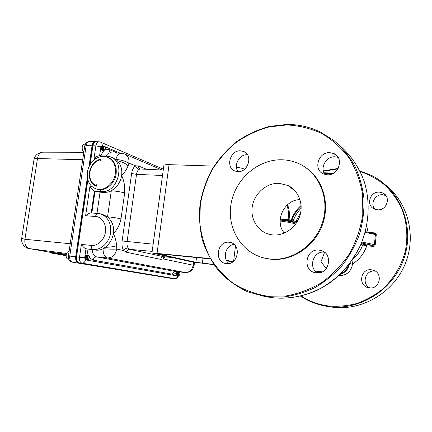 <?xml version="1.0" encoding="UTF-8"?>
<svg xmlns="http://www.w3.org/2000/svg" width="432" height="432" viewBox="0 0 432 432"><rect width="100%" height="100%" fill="white"/><g stroke="black" fill="none" stroke-linecap="round" stroke-linejoin="round"><path stroke-width="0.65" d="M284.002 232.708L285.055 232.789M349.817 263.428L352.496 264.433C350.941 271.895 346.426 275.627 338.947 275.621L338.936 275.621C346.399 275.632 350.919 271.895 352.485 264.411L353.079 258.822M286.772 205.384C288.371 208.634 288.814 213.397 288.101 219.683L280.217 219.148M297.383 221.459L293.177 221.06L289.073 219.704C289.769 213.052 289.208 208.094 287.383 204.822M280.174 219.834L288.322 220.39L289.073 219.704L288.101 219.683M285.946 232.362L283.624 232.184M288.322 220.39L292.291 221.675L296.843 222.361M300.656 212.728L295.904 221.319L296.104 222.307M301.099 205.497C296.476 209.531 293.182 214.445 291.206 220.255L290.477 220.941M299.927 215.633L297.054 222.021M374.247 233.615L374.49 232.88C375.651 233.075 376.245 233.69 376.272 234.722L375.23 244.809C374.998 245.824 374.285 246.343 373.097 246.353L366.714 245.835L360.828 244.561M361.157 243.799L366.59 244.879L372.973 245.398L374.371 244.69L375.413 234.608L374.366 233.636L365.348 231.633M361.498 242.984L372.973 245.398L373.097 246.353M366.59 244.879L366.714 245.835C364.111 253.584 359.386 259.632 352.544 263.984M377.514 209.801L374.603 209.131C365.629 205.859 369.706 191.246 379.339 192.127L382.703 192.953C391.37 196.501 386.964 210.816 377.514 209.801M369.463 287.879L368.593 287.744C357.669 285.898 360.385 268.267 371.331 269.789L372.713 270.032C383.335 272.252 380.209 289.548 369.463 287.879M374.911 209.255C369.857 203.958 375.1 194.065 382.633 194.746L385.857 195.529M369.814 287.912C361.206 283.921 365.418 269.73 374.798 271.091L375.311 271.156M363.436 244.42L362.626 245.052C360.742 250.441 357.615 254.95 353.236 258.579M327.321 174.776C338.828 175.781 344.401 157.723 333.871 153.571L329.783 152.647C318.071 151.864 312.914 170.192 323.784 174.026L327.321 174.776M324.923 174.409C319.658 167.762 326.214 156.211 334.973 156.784L338.132 157.356M316.402 272.884C329.508 274.86 333.574 253.001 320.625 250.387L318.935 250.101C305.624 248.368 302.054 270.529 315.338 272.722L316.402 272.884M237.87 171.596C248.411 172.535 253.309 154.634 243.416 151.4L240.467 150.822C229.797 150.082 225.218 168.118 235.327 171.115L237.87 171.596M238.113 171.596C233.264 165.434 239.269 154.202 247.153 154.748L247.466 154.759M226.384 263.596C238.091 265.383 241.861 244.469 230.234 242.433L229.046 242.244C217.215 240.678 213.791 261.738 225.634 263.488L226.384 263.596M270.221 259.043L265.28 258.277C241.596 253.238 226.649 228.209 231.077 203.726C235.24 179.199 257.866 159.127 281.972 159.781C287.28 159.926 292.388 160.99 297.302 162.972C317.893 171.148 329.827 196.695 323.028 220.585C316.429 244.523 292.54 261.414 270.221 259.043M305.273 167.26C322.758 178.524 330.448 203.569 322.272 225.261C314.221 247.001 291.821 261.425 270.999 259.265L262.948 257.71M273.073 234.959C284.51 235.942 296.444 227.405 299.992 215.417C303.626 203.445 298.21 190.301 287.933 185.49L279.185 183.325C266.463 182.731 254.216 193.509 252.256 206.696C250.128 219.861 258.757 232.853 271.382 234.76L273.073 234.959M300.002 199.66C284.175 199.552 274.045 221.281 284.315 233.113M229.019 263.477C221.994 258.563 225.574 245.133 234.09 244.399M317.531 272.943C307.859 267.565 313.384 250.744 324.356 252.158M324.589 252.337L320.992 261.808L326.306 268.569M323.978 172.784L333.628 173.113M320.933 272.381L316.116 271.89M315.317 271.107L322.304 271.82M332.743 173.594L324.232 173.297M210.038 258.547L151.961 252.941L191.641 261.862L213.91 264.703M213.721 264.427L195.89 262.305L157.237 253.681L210.249 258.908M226.633 260.739L232.465 262.067M214.045 166.099L169.058 164.651C166.196 164.576 164.479 164.792 163.901 165.294L163.836 165.769M244.615 169.198C242.811 168.399 240.089 167.724 236.45 167.179M233.221 261.527L226.427 260.366M69.05 251.408L69.05 251.408C67.586 251.467 66.631 252.634 66.172 254.912C65.993 257.288 66.62 258.703 68.051 259.151L68.148 259.162M85.293 144.202L84.548 144.185C83.349 144.288 82.571 145.282 82.22 147.166C82.042 149.418 82.598 150.946 83.894 151.745M178.637 273.802L179.485 272.516L179.906 272.986L179.68 274.936L179.14 275.292L178.637 273.802M179.307 272.225C178.724 271.566 178.259 271.987 177.914 273.488L179.156 275.362L178.664 274.995L178.438 273.78L179.285 272.225L179.734 272.673M179.069 275.362L179.059 275.362C178.205 274.552 178.146 273.58 178.88 272.441M179.404 275.227L178.637 275.746L178.049 275.281L177.79 273.699L178.848 271.885M105.462 148.835L104.269 150.109L103.523 148.073C104.074 146.459 104.706 146.362 105.408 147.787L105.462 148.835M104.517 146.486L103.815 146.065L102.627 147.917C102.73 149.213 103.232 149.99 104.139 150.239L103.275 148.03C103.642 146.324 104.263 146.038 105.143 147.166M105.095 149.801L103.685 150.698L102.843 149.926L102.476 147.906L103.75 146.065M102.622 147.652L102.843 149.926M103.383 146.124L103.081 146.048L101.855 147.89L103.086 150.746L103.81 150.73M103.34 150.806L102.967 150.746L101.736 147.89L103.01 146.048M102.46 146.221L101.531 146.551L101.115 147.879L102.352 150.73L102.978 150.746M102.605 150.784L101.007 148.657L101.531 146.551M87.604 257.321C88.582 255.236 89.262 255.344 89.64 257.639L88.393 259.189L87.345 257.288L87.696 258.8L88.263 259.313C87.313 259.222 86.789 258.52 86.686 257.202L86.918 259.151L86.53 257.186C86.746 255.771 87.259 255.042 88.063 254.999L88.106 255.004M89.122 258.865L87.804 259.751L86.918 259.151M89.03 255.83L88.182 255.01L86.638 257.197M87.745 255.031L87.442 254.929C86.632 254.977 86.125 255.706 85.909 257.116C85.86 258.59 86.292 259.465 87.199 259.751L87.631 259.718M87.151 259.745L87.08 259.735C86.173 259.454 85.741 258.579 85.79 257.105C86.006 255.695 86.519 254.961 87.323 254.918L87.367 254.923M88.344 255.906L88.241 255.631M86.746 255.08L85.601 255.593L85.169 257.035C85.12 258.509 85.552 259.384 86.459 259.664L86.816 259.659M86.411 259.659L85.061 257.818L85.601 255.593M96.779 185.09L96.336 185.749L95.504 185.468L96.395 184.745C97.049 185.398 96.93 185.917 96.039 186.305C90.968 183.757 88.765 179.096 89.424 172.33C90.817 165.386 94.478 160.958 100.413 159.052L100.737 159.181M96.217 186.295L92.297 182.79M100.413 159.052L100.953 159.862L100.03 160.601L99.625 159.813L100.451 160.132L100.483 160.553M96.287 188.989L97.378 189.34C105.235 191.743 114.961 183.784 116.159 173.783C116.867 165.645 114.167 160.18 108.049 157.388M115.355 173.475C114.151 183.492 104.414 191.468 96.547 189.059C89.716 186.538 86.681 180.927 87.442 172.238C88.69 162.113 98.701 154.046 106.742 156.881C113.184 159.511 116.057 165.04 115.355 173.475M95.504 185.468C91.103 182.822 89.224 178.448 89.867 172.346C91.076 166.077 94.333 161.892 99.625 159.802L99.625 159.802M88.9 167.103L92.054 145.746C92.556 143.095 93.636 141.68 95.294 141.502L96.196 141.712M33.89 160.061L33.982 159.489C34.376 158.83 35.543 158.517 37.487 158.544L24.932 239.274C24.419 244.393 25.85 247.498 29.225 248.578L28.847 248.519M70.222 243.745L24.932 239.274L21.665 238.415M82.712 159.71L37.487 158.544C38.291 154.478 40.068 152.356 42.811 152.172L42.811 152.172C37.919 152.788 34.987 155.196 34.009 159.397L21.632 238.675C21.384 241.283 22.232 243.734 24.176 246.029C26.098 247.671 27.718 248.513 29.03 248.551L50.09 252.293L29.225 248.578L66.56 253.46M66.112 255.695L50.004 252.817L51.16 252.947L51.268 252.288L66.296 254.264M50.107 252.18L51.268 252.288M66.166 254.923L51.16 252.947M87.469 178.065L75.859 256.765C75.578 260.118 76.421 262.121 78.381 262.786L172.012 278.348L78.295 262.969C76.259 262.283 75.389 260.204 75.681 256.738L87.377 177.439M99.754 159.856L100.921 159.467M87.874 179.89L76.534 256.835L79.526 257.17L81.4 244.415L91.341 245.414C95.013 246.278 103.567 242.649 105.511 231.995C106.628 221.276 99.349 216.308 95.548 216.497L85.612 215.73L89.872 186.721C91.471 189.005 92.988 190.48 94.414 191.149L100.062 192.191L104.026 192.424C107.282 192.353 109.706 191.797 111.305 190.76C117.315 186.943 120.744 181.829 121.597 175.414C122.418 169.814 121.014 164.943 117.391 160.79C121.959 161.66 125.528 163.355 128.099 165.872L128.893 163.139C125.377 161.06 121.03 159.835 115.852 159.457L112.649 157.837M91.233 212.911L94.414 191.149L101.363 191.554C118.438 193.52 126.29 160.747 109.782 156.665L106.067 156.022L104.992 156.476M88.322 259.276C86.902 257.467 87.032 256.3 88.695 255.771M86.519 257.38L86.589 256.77M87.993 255.722L88.198 256.019M85.779 257.267L85.844 256.721M87.561 256.219L87.626 257.013L87.583 256.176M86.681 256.932L86.686 257.202M104.317 150.239C103.113 149.407 102.892 148.273 103.653 146.837M102.492 148.77L102.497 147.69M101.752 148.743L101.758 147.69M177.557 272.403L177.347 274.79M178.205 272.473L177.865 274.525M177.86 274.752L178.07 272.527M177.217 274.671L177.422 272.457M178.076 275.729L177.142 273.623L178.205 271.809M177.433 275.654L176.504 274.19L176.92 275.254M177.919 273.715L178.049 275.281M177.752 271.971L176.888 272.376L176.504 274.19M177.763 275.632C176.98 275.708 176.591 275.017 176.602 273.559L176.888 272.376M178.519 271.949C177.898 271.62 177.476 272.182 177.25 273.634C177.239 275.119 177.638 275.805 178.438 275.692M81.4 244.415C82.998 246.802 84.526 248.26 85.99 248.789L96.115 250.144C98.496 250.382 100.813 249.901 103.064 248.697L105.327 247.271C109.901 243.583 112.568 238.972 113.335 233.426C114.318 226.913 112.396 221.373 107.563 216.81L102.686 214.477L99.997 213.732C108.146 216.616 111.634 223.339 110.468 233.901C108.697 243.221 100.591 250.376 92.956 249.512L96.115 250.144M95.958 158.593L94.019 158.533C95.855 156.816 97.54 155.909 99.074 155.817L106.067 156.022C107.266 153.868 108.729 152.804 110.435 152.831L121.144 153.203M76.534 256.835C76.248 260.188 77.09 262.197 79.051 262.861L82.015 263.169C83.824 263.137 84.974 262.035 85.471 259.864L84.661 257.888L85.99 248.789M105.327 247.271C109.944 247.261 113.724 246.704 116.672 245.603C116.154 241.051 115.042 236.99 113.335 233.426C117.023 230.11 119.578 225.277 120.992 218.932C117.256 217.987 112.779 217.28 107.563 216.81L111.305 190.76C116.51 191.144 120.965 191.9 124.664 193.018C125.08 186.424 124.054 180.554 121.597 175.414C124.238 173.119 126.409 169.938 128.099 165.872M92.14 249.728C92.648 253.838 94.138 256.225 96.611 256.889L107.449 257.947C104.533 257.008 103.07 253.924 103.064 248.697C108.302 249.156 112.86 249.269 116.732 249.037L116.672 245.603M163.949 256.743L163.296 258.93L160.682 259.367L126.414 252.229L123.714 250.587L116.732 249.037M160.682 259.367C161.222 257.612 162.286 256.732 163.874 256.732L171.455 257.445M128.893 163.139L135.621 165.818L138.499 165.953C138.494 167.454 139.072 168.464 140.238 168.988M163.247 170.057L140.351 168.993L139.126 169.322C137.797 170.197 136.928 171.882 136.528 174.371L127.089 241.704C126.781 244.285 127.121 246.386 128.12 248.017L129.811 249.361C128.131 249.372 126.997 250.328 126.414 252.229M162.513 175.478L136.528 174.371L131.625 173.502C132.246 169.706 133.58 167.141 135.621 165.818C136.123 167.87 137.29 169.042 139.126 169.322M128.12 248.017C126.22 248.022 124.751 248.881 123.714 250.587C122.186 248.103 121.651 244.895 122.121 240.964L153.155 244.177M117.391 160.79L115.852 159.457C116.937 155.396 118.73 153.311 121.235 153.209L124.151 153.787C127.748 155.282 129.352 158.382 128.952 163.08M85.612 215.73C87.61 213.921 89.402 212.971 90.985 212.895L99.997 213.732M99.576 155.833L100.894 146.804L95.877 145.87L92.896 145.805L90.104 164.738M92.896 145.805C93.398 143.186 94.468 141.82 96.104 141.707L98.998 141.782M95.747 141.728L95.407 141.723C93.782 141.853 92.723 143.219 92.227 145.816L89.176 166.498M78.381 262.786L171.515 278.294M318.454 272.9L317.277 272.776M349.439 263.925C348.349 269.282 345.238 272.759 340.108 274.358M286.119 232.276L283.381 231.827M280.147 221C287.269 221.935 292.448 222.955 295.688 224.062M296.314 223.166C292.842 222.021 287.458 220.968 280.163 220.018M301.163 208.181C297.502 211.858 294.84 216.151 293.177 221.06L292.291 221.675M301.147 206.366C296.849 210.276 293.755 214.979 291.881 220.482L290.995 221.103M369.274 232.497L374.49 232.88M365.159 232.324L376.272 234.722M361.876 242.05L375.23 244.809M366.703 225.844L368.096 232.238M337.883 168.89L323.428 171.261M301.228 296.001C309.496 301.358 318.643 304.69 328.671 306.002C338.132 306.731 347.571 305.883 356.989 303.458C366.212 300.132 374.733 295.353 382.563 289.132C393.584 278.905 401.512 265.691 405.329 251.084C408.256 236.304 406.836 221.238 401.339 207.706C396.981 199.039 391.376 191.414 384.523 184.82C377.098 178.961 368.971 174.506 360.142 171.455M371.477 175.381L359.851 170.861L371.477 175.381C399.589 189.184 414.92 225.245 404.336 257.413C393.989 289.656 360.045 310.808 328.779 306.59L327.451 306.412C317.623 304.922 308.669 301.504 300.591 296.158M329.74 306.774L332.575 307.19C361.022 310.937 391.97 293.825 404.401 265.739C416.95 237.713 408.667 203.515 386.213 185.544M269.395 297.248L272.797 297.751C287.712 299.171 302.454 296.698 317.018 290.342C326.349 285.428 334.93 279.212 342.743 271.701C349.985 263.542 356 254.507 360.796 244.593C369.236 224.267 370.402 201.614 364.241 181.597C358.965 166.892 350.179 154.262 338.828 144.747M287.21 124.443C298.841 124.465 309.938 127.019 320.501 132.1L334.012 140.605C342.203 147.712 349.115 156.114 354.753 165.807C359.51 176.094 362.583 187.067 363.965 198.731C364.311 210.573 362.864 222.318 359.618 233.966C355.379 245.317 349.601 255.782 342.284 265.361C334.217 274.234 325.161 281.626 315.122 287.539C304.711 292.486 294.014 295.677 283.03 297.108L265.237 296.595L271.226 297.54M286.891 124.924L268.952 126.965C257.229 130.286 246.305 135.454 236.185 142.468C226.724 150.39 218.678 159.581 212.036 170.046C206.339 181.04 202.43 192.591 200.302 204.698L199.778 222.88C201.215 234.927 204.536 246.337 209.747 257.105C215.984 267.278 223.808 276.026 233.226 283.343C243.41 289.64 254.556 293.879 266.647 296.06L285.266 296.093C297.88 293.933 309.96 289.478 321.511 282.722C332.446 274.73 341.815 264.989 349.612 253.498C356.254 241.25 360.644 228.301 362.783 214.65L362.626 194.395C360.293 181.186 355.806 169.069 349.164 158.047C341.458 147.944 332.316 139.752 321.743 133.461C310.619 128.412 298.998 125.566 286.891 124.924M291.109 187.337L290.412 187.402M290.817 187.72L291.546 187.65M319.108 272.824L317.029 272.608L319.108 272.819M340.848 273.645C344.596 272.036 347.096 269.26 348.359 265.313M202.365 263.239L203.013 258.179M195.89 262.305L196.506 257.521M157.934 253.951L157.972 253.67M157.064 253.211L169.058 164.651M233.599 261.214L235.494 245.916M84.742 146.032L86.141 145.665L69.752 256.084L68.402 256.009M75.681 256.738L69.752 256.084C69.466 259.459 70.324 261.479 72.328 262.148L72.29 262.143C69.541 261.565 68.245 259.513 68.402 255.982L84.764 145.886C86.184 141.377 87.383 142.128 89.321 141.539C87.696 141.712 86.632 143.089 86.141 145.665L92.054 145.746M78.295 262.969L171.353 278.429M100.062 192.191L96.989 213.343M95.029 191.349L91.87 212.96M99.943 189.718L101.363 191.554L104.026 192.424M86.006 248.794L92.956 249.512C91.687 249.032 91.152 247.666 91.341 245.414M89.613 257.818L93.188 260.15C93.668 258.017 94.813 256.927 96.611 256.889L175.516 271.517C173.923 271.534 172.93 272.43 172.541 274.217C173.934 274.493 175.354 273.64 176.807 271.658M193.612 262.235L193.185 265.226C192.127 270.043 189.432 272.468 185.112 272.506L175.516 271.517L185.269 272.527L107.449 257.947C112.352 257.85 115.463 254.907 116.775 249.129M93.188 260.15L172.541 274.217M86.929 248.972L88.047 254.993M178.027 275.729L177.536 275.978L85.471 259.864M100.894 146.804L102.168 145.508L103.513 146.081M104.711 146.588L120.193 153.171M117.515 153.079L109.204 149.564L105.154 149.726M103.648 150.784L100.548 155.86M94.019 158.533L95.877 145.87C96.379 143.262 97.438 141.901 99.052 141.788L100.44 142.069C101.752 142.619 102.325 143.77 102.168 145.508M172.055 278.354L174.598 278.629C176.17 278.624 177.147 277.738 177.536 275.978M84.661 257.888L79.526 257.17C79.245 260.507 80.077 262.51 82.015 263.169L174.83 278.645M95.548 216.497C95.936 214.515 96.736 213.484 97.94 213.413M109.204 149.564C109.048 151.092 109.512 152.183 110.597 152.836M193.234 265.156L194.103 265.469C193.034 270.194 190.091 272.543 185.269 272.527M193.185 265.226L163.296 258.93L164.97 256.846M152.177 251.359L129.811 249.361L163.874 256.732L171.364 257.423M138.499 165.953L146.54 169.279M131.625 173.502L122.121 240.964M120.992 218.932L124.664 193.018M89.872 186.721L92.259 186.851M76.534 256.84L75.859 256.765M92.227 145.816L92.896 145.832M172.055 278.359L171.412 278.284M353.095 258.795L352.501 264.416M374.366 233.636L365.353 231.622M323.33 170.883L338.137 168.448M331.268 307.012L327.451 306.412M332.564 307.19L332.581 307.19C361.044 310.937 391.975 293.819 404.395 265.766C416.945 237.762 408.699 203.585 386.251 185.582M382.703 192.953L385.803 195.453M372.713 270.032L374.549 270.729M338.888 144.796C350.233 154.337 359.008 166.984 364.268 181.694C370.413 201.706 369.23 224.338 360.796 244.636C353.824 259.573 343.418 272.516 330.631 282.269C313.097 294.467 292.367 299.813 272.797 297.751L272.792 297.751M320.501 132.1C309.917 127.003 298.798 124.443 287.145 124.416L269.174 126.446C257.429 129.757 246.483 134.908 236.336 141.89C226.843 149.78 218.743 158.938 212.047 169.366C206.28 180.328 202.284 191.857 200.059 203.953C198.914 216.151 199.676 228.145 202.343 239.922C206.102 251.359 211.637 261.781 218.948 271.199C227.194 279.823 236.774 286.702 247.693 291.848L265.237 296.595M337.619 156.6L333.871 153.571M322.855 251.23L320.625 250.387M245.711 152.755L243.416 151.4M231.368 242.773L230.234 242.433M265.28 258.277L266.074 258.503M295.45 191.3L287.933 185.49M348.386 265.275C347.134 269.255 344.617 272.047 340.826 273.661M151.961 252.941L163.901 165.294M97.378 189.34L96.547 189.059M72.29 262.143L171.374 278.435M42.817 152.172L83.819 152.275M50.004 252.817L50.112 252.164M87.345 256.775L87.637 256.829M68.099 259.157L68.758 259.232M89.321 141.539L95.294 141.502M163.366 169.182L100.807 142.225M172.076 278.359L174.663 278.64C178.513 278.1 177.628 276.998 178.562 275.735M194.114 265.394L194.503 262.386M162.086 170.003L125.188 154.229M171.466 278.289L172.103 278.365"/></g></svg>
